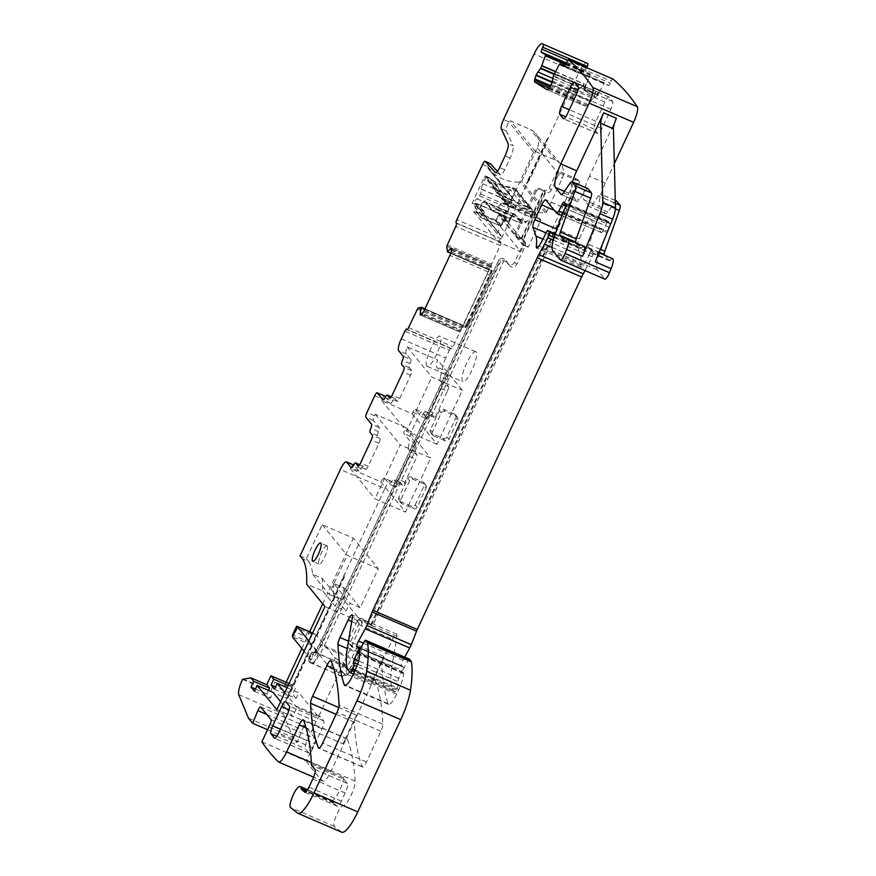 <?xml version="1.0" encoding="UTF-8"?>
<svg xmlns="http://www.w3.org/2000/svg" width="876" height="876" viewBox="0 0 876 876"><rect width="100%" height="100%" fill="white"/><g stroke="black" fill="none" stroke-linecap="round" stroke-linejoin="round"><path stroke-width="0.66" stroke-dasharray="4.38 3.29" d="M280.605 701.665L292.737 716.535L296.92 707.567L318.503 716.886L362.412 622.737L324.941 606.564M276.86 709.68L292.737 716.535M268.527 690.441L266.895 693.923L270.334 698.139L273.027 692.379M284.788 692.697L296.92 707.567M254.467 691.295L270.334 698.139M255.529 689.018L266.895 693.923M287.12 687.693L298.793 692.73L318.503 716.886M274.517 689.182L296.11 698.49L298.793 692.73M296.11 698.49L292.661 694.274L275.579 686.904M288.182 685.415L295.354 688.514L292.661 694.274M270.925 675.714L274.922 682.032L284.35 686.105L292.507 685.032L295.354 688.514M292.507 685.032L289.058 683.532M266.742 684.682L270.739 691L274.922 682.032M242.707 678.9L270.739 691M300.052 555.932L306.403 558.669L322.226 524.724L353.335 538.149L378.301 568.732L360.124 607.714L343.797 587.708L333.614 583.317L349.94 603.312L360.124 607.714M238.721 694.635L283.167 713.82A14.235 3.362 113.3 0 1 286.945 698.533L286.518 697.811L384.816 488.644L340.37 469.47M284.35 686.105L286.134 682.273M301.881 648.492L309.677 631.782M322.718 603.827L353.335 538.149M283.167 713.82L292.912 737.34L297.074 742.432L302.329 729.807A4.271 1.007 113.3 0 1 305.034 726.084A4.271 1.007 113.3 0 1 305.144 726.16L315.524 738.873A4.271 1.007 -66.7 0 1 314.44 743.593L269.994 724.408M248.466 718.156L292.912 737.34M267.53 729.686L297.074 742.432M261.869 741.841L306.315 761.025L314.44 743.593M306.315 761.025A1739.046 410.318 -66.7 0 0 322.828 781.063A14.235 3.362 -66.7 0 0 323.091 781.239A14.235 3.362 -66.7 0 0 331.106 771.088L392.601 639.195A7.117 1.675 -66.7 0 1 396.609 634.115L352.163 614.93M409.267 659.124A2.847 0.668 -66.7 0 0 408.074 660.526L404.197 667.589A3.559 0.843 -66.7 0 0 402.883 672.319L403.475 673.053A3.559 0.843 -66.7 0 1 403.595 673.655A17.082 4.03 -66.7 0 1 398.744 689.62L396.598 694.208A14.235 3.362 -66.7 0 1 388.583 704.37A14.235 3.362 -66.7 0 1 387.98 703.581A498.159 117.537 -66.7 0 1 381.783 663.428A7.117 1.675 -66.7 0 1 383.808 656.409L370.69 684.539L333.8 668.618M370.69 684.539A7.117 1.675 -66.7 0 1 374.698 679.469A7.117 1.675 -66.7 0 1 374.983 679.787A498.159 117.537 -66.7 0 1 382.867 724.167A7.117 1.675 -66.7 0 1 380.841 731.197L366.496 761.967A7.117 1.675 -66.7 0 1 362.489 767.037A7.117 1.675 -66.7 0 1 362.215 766.708A498.159 117.537 -66.7 0 1 354.386 722.196A7.117 1.675 -66.7 0 1 356.412 715.177L343.053 743.823L306.096 727.879M341.739 832.2A28.47 6.712 -66.7 0 1 341.377 831.981L334.336 826.418A11.388 2.683 -66.7 0 1 336.504 815.041A11.388 2.683 -66.7 0 1 343.315 805.548A14.235 3.362 -66.7 0 0 350.707 796.12A14.235 3.362 -66.7 0 0 355.13 781.173A518.088 122.235 -66.7 0 0 347.334 739.081A7.117 1.675 -66.7 0 0 347.06 738.742A7.117 1.675 -66.7 0 0 343.053 743.823M343.852 779.235L347.345 783.516A8.541 2.015 -66.7 0 1 345.188 792.944L341.366 801.146A7.117 1.675 -66.7 0 1 337.359 806.216A7.117 1.675 -66.7 0 1 337.26 806.161L333.92 803.402A7.117 1.675 -66.7 0 1 333.625 802.515A14.235 3.362 -66.7 0 0 332.847 800.631A14.235 3.362 -66.7 0 0 332.245 800.587A14.235 3.362 -66.7 0 0 339.001 791.762A14.235 3.362 -66.7 0 0 343.655 777.713A7.117 1.675 -66.7 0 0 343.852 779.235L311.473 765.263M347.444 647.539L391.89 666.713L396.894 636.359A7.117 1.675 -66.7 0 0 396.609 634.115M391.89 666.713A78.282 18.473 -66.7 0 0 393.215 690.058L394.715 691.887A2.847 0.668 -66.7 0 0 394.78 691.941A2.847 0.668 -66.7 0 0 396.379 689.916L397.255 688.021A3.559 0.843 -66.7 0 0 398.262 684.397L397.934 681.67A3.559 0.843 -66.7 0 1 398.799 678.32L402.226 670.567A3.559 0.843 -66.7 0 0 402.993 666.921L402.347 666.121A7.117 1.675 -66.7 0 0 402.183 666.001A7.117 1.675 -66.7 0 0 401.745 666.023L357.298 646.838M404.69 657.12L402.96 660.274A4.271 1.007 -66.7 0 0 401.493 666.034A4.271 1.007 -66.7 0 0 401.745 666.023M585.026 270.585L588.99 263.38A14.235 3.362 -66.7 0 0 592.088 256.745L593.019 254.358A3.559 0.843 -66.7 0 0 593.556 251.281L592.362 249.824A3.559 0.843 -66.7 0 0 592.285 249.759A3.559 0.843 -66.7 0 0 590.106 252.693L545.66 233.509M556.84 213.383L601.286 232.567L590.336 219.153A7.117 1.675 -66.7 0 0 590.172 219.022A7.117 1.675 -66.7 0 0 586.164 224.103L579.288 238.83A7.117 1.675 -66.7 0 0 577.361 246.452L580.416 255.288A49.812 11.749 -66.7 0 1 580.788 265.373A7.117 1.675 -66.7 0 0 581.138 267.191A7.117 1.675 -66.7 0 0 583.405 265.253A22.776 5.376 -66.7 0 0 590.106 252.693M601.286 232.567A3.559 0.843 -66.7 0 0 601.363 232.633A3.559 0.843 -66.7 0 0 603.312 230.224L606.466 223.621A3.559 0.843 -66.7 0 1 608.404 221.212L563.958 202.028M564.889 204.13L608.831 222.701A7.117 1.675 -66.7 0 1 608.601 221.748A3.559 0.843 -66.7 0 0 608.404 221.212M609.335 223.314A7.117 1.675 -66.7 0 0 609.499 223.446A7.117 1.675 -66.7 0 0 609.959 223.402L565.885 204.382M563.137 212.047L607.583 231.231L609.367 227.388A3.559 0.843 -66.7 0 0 610.189 223.391A3.559 0.843 -66.7 0 0 609.959 223.402M607.583 231.231A3.559 0.843 -66.7 0 0 607.057 232.512L599.425 253.93A21.352 5.037 -66.7 0 0 597.191 269.819L604.703 279.017L560.246 259.844M584.106 246.386A10.676 2.518 -66.7 0 0 581.642 248.017L565.765 241.174M576.638 243.156L580.908 248.401A2.847 0.668 -66.7 0 0 580.985 248.456A2.847 0.668 -66.7 0 0 581.642 248.017M587.884 188.581A7.117 1.675 -66.7 0 0 585.726 190.355L579.277 199.64A7.117 1.675 -66.7 0 1 577.12 201.414L561.253 194.56M572.411 181.901A21.352 5.037 -66.7 0 0 571.305 194.362L576.955 201.283A7.117 1.675 -66.7 0 0 577.12 201.414M616.43 118.304L589.406 176.262L605.272 183.117L614.317 163.724M612.861 78.982A2.847 0.668 -66.7 0 0 611.185 81.249L566.739 62.065M598.527 91.903A4.982 1.172 113.3 0 1 596.206 94.477A4.982 1.172 113.3 0 1 596.173 94.455L583.241 86.877L593.95 93.502L597.125 91.301L598.932 92.604L604.418 82.87L564.856 65.799L604.418 82.87L608.59 85.454A2.847 0.668 -66.7 0 0 608.612 85.465A2.847 0.668 -66.7 0 0 610.32 83.198L611.185 81.249M597.125 91.301L596.633 91.849L554.388 73.617M552.362 80.888L592.855 98.364L596.633 91.849M592.855 98.364L590.884 101.408L551.234 84.293M548.989 88.213L572.773 98.473L585.245 106.171L590.884 101.408M572.773 98.473L572.992 96.853L549.92 86.888M550.599 85.662L573.583 95.583L572.992 96.853M573.583 95.583L578.434 89.462L552.833 78.413M554.07 74.34L582.135 86.461L578.434 89.462M582.135 86.461L584.204 83.91L555.504 71.525M583.241 86.877L584.204 83.91M565.622 64.561L589.833 75.007L585.288 87.282L584.653 86.998L585.891 84.096L584.489 83.494M589.833 75.007L589.953 73.934L566.049 63.62M586.69 67.682L586.362 68.405A2.847 0.668 -66.7 0 0 585.792 71.372L589.953 73.934M587.796 63.499A1739.046 410.318 -66.7 0 0 586.57 62.984A14.235 3.362 -66.7 0 0 578.565 73.146L534.119 53.962M512.81 198.666A1.423 1.369 -39.2 0 1 512.635 197.209L533.615 152.227A1.423 1.369 -39.2 0 1 535.488 151.493L555.483 160.122A14.235 13.731 -39.2 0 1 562.217 178.408L546.613 211.872A1.423 1.369 -39.2 0 1 545.343 212.715A42.705 41.183 -39.2 0 1 512.832 198.688A1.423 1.369 -39.2 0 1 512.81 198.666L487.844 168.082A1.423 1.369 140.8 0 1 487.68 166.637L482.643 164.349M487.844 168.082A1.423 1.369 140.8 0 0 487.866 168.104A42.705 41.183 140.8 0 0 520.388 182.142A1.423 1.369 140.8 0 0 521.647 181.299L537.251 147.836A14.235 13.731 140.8 0 0 535.586 133.349A14.235 13.731 140.8 0 0 535.565 133.327A14.235 13.731 140.8 0 0 530.528 129.538L510.533 120.91A1.423 1.369 140.8 0 0 508.66 121.644L508.627 121.709A8.541 2.015 -66.7 0 0 506.361 130.951L513.161 145.755L508.08 143.565M447.143 244.886L491.589 264.07L500.207 245.587A2.847 0.668 -66.7 0 0 500.93 242.444L500.568 242.006A2.847 0.668 -66.7 0 1 501.291 238.863L527.089 183.533A4.271 1.007 -66.7 0 1 529.257 180.489L545.803 145.011A8.541 2.015 -66.7 0 1 548.004 138.693L578.565 73.146M529.257 180.489L528.622 180.215L526.454 183.259L547.369 138.419A8.541 2.015 -66.7 0 0 545.168 144.737L545.803 145.011M475.964 204.853L472.153 203.21L497.108 233.793L500.919 235.436A0.712 0.69 -39.2 0 1 501.258 236.345L476.292 205.772A0.712 0.69 140.8 0 0 475.964 204.853L500.919 235.436M503.262 216.635L528.217 247.218L540.525 220.829L515.57 190.245L503.262 216.635L499.451 214.992A0.712 0.69 140.8 0 0 498.521 215.365L495.838 221.124L473.609 211.532L476.292 205.772M515.57 190.245A1.423 1.369 140.8 0 0 515.471 188.898L511.661 187.256A42.705 41.183 140.8 0 1 489.377 177.642L485.567 175.988A1.423 1.369 140.8 0 0 484.461 176.821L472.153 203.21M497.415 171.357L500.535 174.74A7.117 1.675 -66.7 0 0 500.689 174.85A7.117 1.675 -66.7 0 0 504.696 169.769L510.139 158.085A11.388 2.683 -66.7 0 0 513.161 145.755M490.023 163.473A4.271 1.007 -66.7 0 0 487.724 166.539M491.589 264.07L491.184 265.483L446.738 246.298M490.845 270.082A4.982 1.172 113.3 0 1 489.432 275.053L467.269 322.598L465.046 321.634L489.454 269.479L491.502 270.596L491.184 265.483M489.454 269.479L447.078 251.5M451.644 249.474L490.713 266.337L489.323 269.731M490.713 266.337L491.075 265.384L451.425 248.269M424.159 310.575L462.178 326.978L491.075 265.384M462.178 326.978L460.809 330L422.44 313.444M421.652 314.385L460.338 331.084L460.809 330M460.338 331.084L459.977 332.037L460.885 330.318L422.265 313.652M424.707 309.392L463.032 325.938L460.885 330.318M463.032 325.938L463.338 325.445L421.038 307.202M465.046 321.634L463.305 325.554L424.948 308.878L463.338 325.445M491.797 270.432L492.104 271.089L491.797 270.432A7.829 1.851 113.3 0 1 489.914 275.633L467.74 323.178L468.375 323.452L465.802 327.81L465.539 326.398L463.305 325.554M417.918 308.111L462.364 327.295L465.517 326.387M462.364 327.295L461.63 328.303L417.184 309.129M450.998 348.33A2.847 0.668 -66.7 0 0 450.921 348.276L407.362 329.475L451.348 348.768A2.847 0.668 -66.7 0 0 451.414 348.812A2.847 0.668 -66.7 0 0 453.023 346.786L461.63 328.303M450.921 348.276A2.847 0.668 -66.7 0 0 449.322 350.312L404.876 331.128M401.296 338.815L445.742 357.988L449.322 350.312M445.742 357.988A10.676 2.518 -66.7 0 0 443.037 369.781L447.669 375.454L441.318 372.716L436.686 367.044A10.676 2.518 -66.7 0 1 437.529 359.916L407.055 346.765A10.676 2.518 -66.7 0 0 406.212 353.893L410.844 359.565L403.223 356.269M385.462 396.905L390.554 403.135A4.271 1.007 -66.7 0 0 390.652 403.212A4.271 1.007 -66.7 0 0 392.755 400.792A4.271 1.007 113.3 0 1 394.846 398.372A4.271 1.007 113.3 0 1 394.945 398.46L397.321 401.361A4.271 1.007 -66.7 0 0 397.419 401.438A4.271 1.007 -66.7 0 0 399.828 398.394L410.581 375.333A4.271 1.007 -66.7 0 0 411.654 370.625L409.256 367.69A4.271 1.007 -66.7 0 1 410.056 363.628A4.271 1.007 -66.7 0 0 410.844 359.565M427.477 419.111A4.271 1.007 -66.7 0 0 429.579 416.691L423.228 413.954L421.027 416.297L427.378 419.035A4.271 1.007 -66.7 0 0 427.477 419.111L421.027 416.297L415.312 409.289A4.271 1.007 113.3 0 0 415.213 409.201A4.271 1.007 113.3 0 0 412.804 412.257L412.114 413.746L381.629 400.595L382.33 399.106A4.271 1.007 113.3 0 1 384.608 396.029M384.816 488.644A10.676 2.518 -66.7 0 1 390.827 481.034A10.676 2.518 -66.7 0 1 391.079 481.22L395.7 486.903A4.271 1.007 -66.7 0 0 395.81 486.979A4.271 1.007 -66.7 0 0 397.901 484.559A4.271 1.007 -66.7 0 1 399.993 482.139A4.271 1.007 -66.7 0 1 400.091 482.216L402.489 485.151A4.271 1.007 -66.7 0 0 402.588 485.227A4.271 1.007 -66.7 0 0 404.997 482.183L415.75 459.123A4.271 1.007 -66.7 0 0 416.823 454.403L414.447 451.501A4.271 1.007 -66.7 0 1 415.246 447.428A4.271 1.007 -66.7 0 0 416.034 443.365L410.318 436.358A4.271 1.007 -66.7 0 1 411.391 431.649L419.155 414.994A4.271 1.007 -66.7 0 1 421.564 411.95A4.271 1.007 -66.7 0 1 421.663 412.027L427.378 419.035M391.079 481.22L384.728 478.482A10.676 2.518 -66.7 0 0 384.476 478.285A10.676 2.518 -66.7 0 0 380.721 481.734L350.247 468.583A10.676 2.518 -66.7 0 1 353.992 465.134A10.676 2.518 -66.7 0 1 354.243 465.331L358.875 471.003A4.271 1.007 -66.7 0 0 358.974 471.08A4.271 1.007 -66.7 0 0 361.076 468.66A4.271 1.007 -66.7 0 1 363.168 466.24A4.271 1.007 -66.7 0 1 363.266 466.317L365.664 469.251A4.271 1.007 -66.7 0 0 365.763 469.328A4.271 1.007 -66.7 0 0 368.172 466.284L378.925 443.223A4.271 1.007 -66.7 0 0 379.998 438.515L377.622 435.602A4.271 1.007 -66.7 0 1 378.41 431.54A4.271 1.007 -66.7 0 0 379.209 427.477L373.483 420.469A4.271 1.007 -66.7 0 1 374.567 415.75L375.267 414.26L405.741 427.411L405.04 428.911A4.271 1.007 -66.7 0 0 403.967 433.62L409.683 440.628L408.106 448.753L414.447 451.501M306.403 558.669L308.768 561.582L302.428 558.833M308.768 561.582A156.563 36.945 -66.7 0 1 312.688 574.284L322.237 578.401L322.861 591.147L306.666 584.161M322.861 591.147L335.234 606.312L346.009 610.966L349.94 603.312M362.412 622.737L344.126 600.323L333.636 595.8L346.009 610.966M316.039 721.517L307.082 740.735A7.117 1.675 -66.7 0 0 305.286 748.586L308.845 752.955A7.117 1.675 -66.7 0 0 309.009 753.086A7.117 1.675 -66.7 0 0 313.017 748.005L321.985 728.788A7.117 1.675 -66.7 0 0 323.781 720.926L320.222 716.568A7.117 1.675 -66.7 0 0 320.047 716.437A7.117 1.675 -66.7 0 0 316.039 721.517L289.091 709.888M604.9 102.054L595.943 121.271A7.117 1.675 -66.7 0 0 594.147 129.133L597.706 133.491A7.117 1.675 -66.7 0 0 597.87 133.623A7.117 1.675 -66.7 0 0 601.878 128.542L610.835 109.325A7.117 1.675 -66.7 0 0 612.642 101.474L609.072 97.105A7.117 1.675 -66.7 0 0 608.908 96.973A7.117 1.675 -66.7 0 0 604.9 102.054L577.952 90.425M327.241 545.967A9.964 2.354 -66.7 0 0 327.011 545.792A9.964 2.354 -66.7 0 0 321.153 553.446A9.964 2.354 -66.7 0 0 318.886 563.903A9.964 2.354 -66.7 0 0 319.116 564.089A9.964 2.354 -66.7 0 0 324.974 556.424A9.964 2.354 -66.7 0 0 327.241 545.967M344.126 600.323L343.797 587.708M322.226 524.724L347.181 555.307L378.301 568.732M312.688 574.284L329.015 594.278L347.181 555.307M344.498 575.116L343.863 574.842M423.228 413.954A4.271 1.007 113.3 0 1 425.32 411.534A4.271 1.007 113.3 0 1 425.429 411.61L427.795 414.523L434.146 417.261L431.769 414.348A4.271 1.007 -66.7 0 0 431.671 414.271A4.271 1.007 -66.7 0 0 429.579 416.691M434.146 417.261A4.271 1.007 -66.7 0 0 434.244 417.337A4.271 1.007 -66.7 0 0 436.653 414.293L430.302 411.545L441.055 388.495L442.139 383.776L439.741 380.841L446.092 383.579L448.479 386.513L442.139 383.776M441.055 388.495L447.406 391.233L436.653 414.293M447.406 391.233A4.271 1.007 -66.7 0 0 448.479 386.513M447.669 375.454A4.271 1.007 -66.7 0 1 446.88 379.516A4.271 1.007 -66.7 0 0 446.092 383.579M468.375 323.452L492.432 270.706M491.502 270.596L492.104 271.089M596.939 95.823L597.684 95.517L596.939 95.823A7.829 1.851 113.3 0 1 595.078 97.094A7.829 1.851 113.3 0 1 595.023 97.061L584.314 90.447L584.949 90.721L585.288 87.282M584.949 90.721L595.658 97.335L597.574 96.097M598.932 92.604L597.684 95.517M605.272 183.117A21.352 5.037 -66.7 0 0 599.874 206.692L584.007 199.838L589.658 206.769A7.117 1.675 -66.7 0 0 589.822 206.9A7.117 1.675 -66.7 0 0 591.979 205.115L598.418 195.841A7.117 1.675 -66.7 0 1 600.575 194.056A7.117 1.675 -66.7 0 1 600.75 194.187L604.177 198.392A7.117 1.675 -66.7 0 1 603.433 203.692L588.935 244.415A4.271 1.007 -66.7 0 0 588.486 247.601L593.61 253.887A2.847 0.668 -66.7 0 0 593.676 253.941A2.847 0.668 -66.7 0 0 594.333 253.503A10.676 2.518 -66.7 0 1 596.797 251.861A10.676 2.518 -66.7 0 1 595.242 261.804M616.452 200.911A7.117 1.675 -66.7 0 0 614.295 202.684L607.856 211.97A7.117 1.675 -66.7 0 1 605.699 213.744A7.117 1.675 -66.7 0 1 605.535 213.624L599.874 206.692M612.674 258.716A10.676 2.518 -66.7 0 0 610.211 260.347A2.847 0.668 -66.7 0 1 609.554 260.785A2.847 0.668 -66.7 0 1 609.488 260.741L605.207 255.496M287.153 698.084L287.952 697.975L344.969 575.696M476.15 351.988A16.37 3.865 -66.7 0 0 475.767 351.692A16.37 3.865 -66.7 0 0 466.141 364.274A16.37 3.865 -66.7 0 0 462.418 381.443A16.37 3.865 -66.7 0 0 462.802 381.739A16.37 3.865 -66.7 0 0 472.427 369.157A16.37 3.865 -66.7 0 0 476.15 351.988M286.518 697.811L287.317 697.701L344.334 575.423M287.952 697.975L287.317 697.701M589.406 176.262A21.352 5.037 -66.7 0 0 584.007 199.838M598.297 92.33L597.049 95.243M584.653 86.998L584.073 87.874L584.708 88.147M585.464 87.841A4.982 1.172 113.3 0 1 585.891 84.096M584.314 90.447A7.829 1.851 113.3 0 1 584.073 87.874M528.622 180.215L545.168 144.737M473.609 211.532L498.564 242.115L501.258 236.345M495.838 221.124L520.793 251.708L498.564 242.115M528.217 247.218L524.417 245.576A0.712 0.69 -39.2 0 0 523.476 245.937L520.793 251.708M515.471 188.898L540.437 219.482A1.423 1.369 -39.2 0 1 540.525 220.829M540.437 219.482L536.616 217.839L511.661 187.256M536.616 217.839A42.705 41.183 -39.2 0 1 514.332 208.225L489.377 177.642M514.332 208.225L510.522 206.572L485.567 175.988M497.108 233.793L509.416 207.404A1.423 1.369 -39.2 0 1 510.522 206.572M490.867 270.323L491.469 270.815M467.269 322.598A4.982 1.172 113.3 0 1 464.707 326.157M467.74 323.178A7.829 1.851 113.3 0 1 465.167 327.536L465.802 327.81M465.944 326.901L465.309 326.628L465.167 327.536M446.88 379.516L440.529 376.779L441.318 372.716M440.529 376.779L439.741 380.841M430.302 411.545L427.893 414.6M412.114 413.746L437.069 444.329L462.287 390.258L437.529 359.916M407.055 346.765L431.813 377.096L462.287 390.258M381.629 400.595L406.595 431.178L431.813 377.096M437.069 444.329L406.595 431.178M400.091 482.216L393.751 479.479L396.138 482.413L398.646 479.435L409.399 456.385L410.472 451.666L408.106 448.753M402.489 485.151L396.237 482.49L402.588 485.227M384.728 478.482L389.36 484.154L393.652 479.402L399.993 482.139M395.7 486.903L389.459 484.231L395.81 486.979M380.721 481.734L405.478 512.066L430.696 457.995L400.222 444.844L375.005 498.915L405.478 512.066M405.741 427.411L430.696 457.995M375.267 414.26L400.222 444.844M350.247 468.583L375.005 498.915M329.015 594.278L338.563 598.407L335.234 606.312M322.237 578.401L338.563 598.407M333.614 583.317L333.636 595.8M426.853 366.102C422.911 362.686 437.496 331.424 440.595 336.636A16.37 3.865 113.3 0 1 436.872 353.816A16.37 3.865 113.3 0 1 427.236 366.398A16.37 3.865 113.3 0 1 426.853 366.102M475.767 351.692L440.595 336.636M311.002 653.387L308.615 658.5A2.847 2.748 140.8 0 0 309.644 662.004L314.407 651.799A2.847 2.748 140.8 0 0 311.002 653.387L311.473 653.967C313.269 654.974 316.05 651.667 319.828 644.068L499.276 259.23L500.229 260.391L503.853 260.763A7.117 6.866 -39.2 0 1 508.923 264.651L507.029 262.329A7.117 6.866 -39.2 0 0 501.948 258.442L499.265 259.055L319.784 643.959L323.791 646.904L354.265 660.055A22.776 5.376 113.3 0 1 341.443 676.316L341.443 676.316A22.776 5.376 113.3 0 1 340.906 675.9A2.847 2.748 140.8 0 0 344.64 674.432L347.038 669.308A2.847 2.748 140.8 0 0 346.699 666.417L346.699 666.417A2.847 2.748 140.8 0 0 345.691 665.65L315.207 652.5A2.847 2.748 140.8 0 0 311.473 653.967L309.086 659.091A2.847 2.748 140.8 0 0 309.425 661.982L309.425 661.982A2.847 2.748 140.8 0 0 310.433 662.749L340.906 675.9L337.818 672.122L336.231 671.432L341.016 661.183L342.604 661.873L345.691 665.65L348.429 664.293L357.528 646.652L360.759 647.879L361.744 649.171L356.368 660.679L352.371 657.734L319.828 644.068M312.951 663.231L309.644 662.004M314.407 651.799L314.736 651.908A5.694 0.668 25 0 0 317.736 652.992A5.694 0.668 25 0 0 318.623 653.025A5.694 0.668 25 0 0 318.546 652.806L308.899 640.98M318.546 652.806L313.772 663.055L304.114 651.229M305.647 636.48L307.432 632.636L297.282 628.245L296.668 626.92L293.34 634.038L295.486 632.089L305.647 636.48L311.429 645.075L330.208 668.07L336.231 671.432M307.432 632.636L316.203 634.826L334.982 657.832A5.694 0.668 25 0 0 337.14 659.289A5.694 0.668 25 0 0 341.016 661.183M337.818 672.122A2.847 2.748 140.8 0 0 341.552 670.655L343.95 665.53A2.847 2.748 140.8 0 0 342.604 661.873M314.736 634.005L312.601 633.041M293.34 634.038L292.234 635.691M549.34 187.88L551.245 190.212L559.304 172.911L579.824 181.485L575.817 178.54L557.41 170.59L549.34 187.88A4.271 4.117 -39.2 0 1 543.744 190.081L544.215 190.661L521.811 238.699L521.34 238.119A4.271 4.117 -39.2 0 1 523.355 243.605L514.694 262.176A4.271 4.117 -39.2 0 1 507.029 262.329M551.245 190.212A4.271 4.117 -39.2 0 1 545.639 192.402L523.246 240.44A4.271 4.117 -39.2 0 1 525.261 245.926L516.599 264.497A4.271 4.117 -39.2 0 1 508.923 264.651M579.824 181.485L372.508 626.077L365.391 621.555A4.271 4.117 -39.2 0 0 359.149 623.416L350.564 641.823A4.271 4.117 -39.2 0 0 353.269 647.539L361.711 649.05L356.335 660.57C351.057 671.224 347.159 675.845 344.64 674.432L341.552 670.655M445.085 440.748L433.664 435.821A2.847 2.748 -39.2 0 1 432.317 432.164L441.274 412.946A2.847 2.748 -39.2 0 1 445.008 411.479L456.44 416.418A2.847 2.748 -39.2 0 1 457.787 420.075L448.819 439.281A2.847 2.748 -39.2 0 1 445.085 440.748L443.19 438.427L431.759 433.489A2.847 2.748 -39.2 0 1 430.412 429.831L439.38 410.625A2.847 2.748 -39.2 0 1 443.114 409.158L454.535 414.085A2.847 2.748 -39.2 0 1 455.881 417.743L446.924 436.96A2.847 2.748 -39.2 0 1 443.19 438.427M400.102 501.379L411.534 506.317A2.847 2.748 140.8 0 0 415.268 504.85L417.162 507.171L426.13 487.965L424.225 485.632A2.847 2.748 140.8 0 0 422.878 481.975L411.457 477.048A2.847 2.748 140.8 0 0 407.712 478.504L398.755 497.721A2.847 2.748 140.8 0 0 400.102 501.379L402.007 503.711A2.847 2.748 -39.2 0 1 400.66 500.054L409.618 480.836A2.847 2.748 -39.2 0 1 413.352 479.369L424.783 484.308A2.847 2.748 -39.2 0 1 426.13 487.965M417.162 507.171A2.847 2.748 -39.2 0 1 413.428 508.638L402.007 503.711M296.668 626.92L296.657 626.198M559.304 172.911L557.41 170.59M545.639 192.402L545.168 191.822L522.764 239.86L521.811 238.699L516.741 236.498L523.246 240.44M353.269 647.539L351.375 645.207L357.528 646.652M351.375 645.207A4.271 4.117 -39.2 0 1 348.67 639.502L357.255 621.084A4.271 4.117 -39.2 0 1 363.485 619.233L368.708 622.694L575.817 178.54M579.781 181.376L372.453 625.99L368.708 622.694M415.268 504.85L424.225 485.632M521.34 238.119L543.744 190.081M295.486 632.089L297.282 628.245M535.4 189.939L536.353 191.099A2.847 2.748 -39.2 0 1 540.087 189.632L545.168 191.822L544.215 190.661L539.134 188.471A2.847 2.748 140.8 0 0 535.4 189.939L515.395 232.841A2.847 2.748 140.8 0 0 516.741 236.498M536.353 191.099L516.336 234.012L516.676 236.914L517.683 237.67M495.378 220.018L476.325 211.795A0.712 0.69 140.8 0 1 475.996 210.875L478.679 205.115L483.782 211.368L484.833 211.149L482.742 215.627A2.847 0.668 113.3 0 1 481.143 217.664A2.847 0.668 113.3 0 1 481.077 217.609L500.13 225.833A0.712 0.69 140.8 0 0 501.061 225.471L501.795 223.851A2.847 0.668 113.3 0 1 500.196 225.888A2.847 0.668 113.3 0 1 500.13 225.833L495.378 220.018A0.712 0.69 140.8 0 0 496.309 219.646L501.061 225.471M475.996 210.875L480.738 216.701L483.782 211.368L484.833 211.149L480.07 209.09L481.57 205.893L510.653 218.354A4.982 1.172 113.3 0 1 512.756 215.08L514.135 213.843A2.847 0.668 113.3 0 1 514.606 213.733L522.731 223.687L526.071 222.394A2.847 0.668 113.3 0 0 526.607 221.913L530.133 217.39L530.44 214.751L529.673 213.448L530.265 212.167L532.75 211.784L530.133 217.39L532.761 211.959M515.625 189.599L531.513 209.057L502.594 196.421L502.561 197.899L485.862 177.445L482.873 183.84A4.982 1.172 113.3 0 0 481.515 189.139L481.592 189.38A4.271 1.007 113.3 0 1 480.42 193.914L479.522 195.841A4.271 1.007 113.3 0 1 477.146 198.896L476.982 198.852A4.982 1.172 113.3 0 0 474.212 202.422A0.712 0.69 140.8 0 0 474.551 203.331L478.679 205.115M496.309 219.646L499.002 213.886L503.131 215.66A0.712 0.69 140.8 0 0 504.061 215.299A4.982 1.172 113.3 0 1 506.832 211.729L506.996 211.773A4.271 1.007 113.3 0 0 509.361 208.718L510.259 206.791A4.271 1.007 113.3 0 0 511.431 202.257L511.354 202.017A4.982 1.172 113.3 0 1 512.723 196.728L515.701 190.322L515.373 189.402L532.75 211.784L532.039 212.091L502.912 198.907L500.295 204.513L496.758 209.036A2.847 0.668 113.3 0 1 496.221 209.517L526.071 222.394M499.002 213.886L504.105 220.139L508.233 221.924A0.712 0.69 140.8 0 0 509.164 221.551L510.653 218.354M481.997 215.211L501.795 223.851L503.886 219.372L502.309 223.982C501.4 225.844 500.689 226.479 500.196 225.888L480.825 217.423A0.712 0.69 140.8 0 0 481.077 217.609L476.325 211.795M503.886 219.372L508.649 221.42L508.244 221.935A0.712 0.712 0 0 0 509.175 221.584L512.602 215.343A0.712 0.613 -131.8 0 1 511.945 215.419L513.675 214.094L521.384 223.544L522.731 223.687M480.815 205.466A4.982 1.172 113.3 0 1 482.917 202.203A0.712 0.613 -131.8 0 0 483.366 203.09L511.945 215.419A4.271 1.007 113.3 0 0 510.139 218.223L508.649 221.42L504.061 215.299L474.212 202.422L479.325 208.674L480.815 205.466L481.57 205.893A4.271 1.007 113.3 0 1 483.366 203.09L485.107 201.765L492.816 211.215L496.221 209.517M502.561 197.899L502.912 198.907M492.816 211.215L522.03 223.774L492.63 211.083M504.116 200.035L505.507 201.48L504.904 202.761L500.295 204.513M485.862 177.445A0.712 0.69 -39.2 0 1 486.793 177.072L489.969 178.441C496.342 183.861 503.755 187.059 512.197 188.033L515.373 189.402L532.4 210.777M512.197 188.033L527.396 206.659L505.167 197.067L489.969 178.441M507.39 205.718L494.097 189.424L505.901 194.516L519.205 210.809L507.39 205.718L507.981 199.279A42.705 41.183 -39.2 0 1 505.167 197.067M527.396 206.659A42.705 41.183 -39.2 0 1 523.804 206.112L510.511 189.818A42.705 41.183 -39.2 0 1 494.677 182.985L494.097 189.424M507.981 199.279L494.677 182.985M519.205 210.809L523.804 206.112M510.511 189.818L505.901 194.516M242.499 679.349L286.945 698.533M266.819 714.477L302.329 729.807M260.687 706.976L305.144 726.16M271.078 719.7L315.524 738.873M322.828 781.063L278.382 761.879M331.106 771.088L311.33 762.547M356.412 715.177L338.749 707.545M351.725 621.555L392.601 639.195M383.808 656.409L348.495 641.166M347.334 739.081L303.523 720.171M355.13 781.173L311.319 762.262M343.655 777.713L311.276 763.741M332.245 800.587L299.866 786.615M343.315 805.548L299.504 786.637M347.345 783.516L314.966 769.533M345.188 792.944L312.809 778.961M341.366 801.146L308.976 787.163M337.26 806.161L305.089 792.276M333.92 803.402L306.326 791.488M333.625 802.515L306.786 790.929M334.336 826.418L290.525 807.508M341.377 831.981L297.566 813.07M408.074 660.526L364.263 641.615M404.197 667.589L360.375 648.678M402.883 672.319L359.072 653.408M403.475 673.053L359.664 654.142M403.595 673.655L359.773 654.744M398.744 689.62L354.922 670.709M396.598 694.208L352.787 675.297M387.98 703.581L345.757 685.361M381.783 663.428L347.279 648.536M396.894 636.359L352.448 617.175M393.215 690.058L348.768 670.874M353.367 674.049L394.715 691.887M396.379 689.916L354.419 671.804M355.295 669.91L397.255 688.021M398.262 684.397L356.74 666.472M357.561 664.249L397.934 681.67M398.799 678.32L358.602 660.975M359.094 651.952L402.226 670.567M402.993 666.921L360.452 648.558M360.671 648.141L402.347 666.121M402.96 660.274L363.387 643.203M552.066 247.437L588.99 263.38M592.088 256.745L553.325 240.013M554.048 237.538L593.019 254.358M593.556 251.281L555.012 234.648M555.307 233.826L592.362 249.824M583.405 265.253L538.959 246.068M580.788 265.373L538.247 247.01M580.416 255.288L543 239.137M545.945 232.885L577.361 246.452M579.288 238.83L556.961 229.194M554.399 210.393L586.164 224.103M590.336 219.153L545.89 199.969M603.312 230.224L562.83 212.748M565.732 206.035L606.466 223.621M608.601 221.748L564.155 202.564M608.831 222.701L564.385 203.517M609.367 227.388L564.921 208.203M607.057 232.512L562.611 213.328M554.979 234.746L599.425 253.93M597.191 269.819L552.745 250.635M580.908 248.401L565.195 241.623M585.726 190.355L569.849 183.5M563.41 192.786L579.277 199.64M576.955 201.283L561.461 194.592M564.385 191.373L571.305 194.362M565.874 64.025L610.32 83.198M564.166 66.28L608.612 85.465L564.188 66.28M603.761 83.603L559.315 64.43M554.486 73.42L596.775 91.673M553.402 75.851L595.056 93.831M594.782 94.258L553.238 76.332M551.037 84.753L590.566 101.813M588.004 104.485L549.318 87.786M548.496 88.848L586.865 105.416M547.226 89.768L585.245 106.171L547.27 89.779M575.554 92.538L551.968 82.366M552.121 81.884L575.871 92.133M582.507 86.078L554.267 73.891M555.395 71.722L584.073 84.096M585.726 84.567L586.362 84.841M566.334 62.973L585.792 71.372M586.362 68.405L567.703 60.356M586.57 62.984L542.124 43.8M508.627 121.709L503.547 119.519M548.004 138.693L547.369 138.419M527.089 183.533L526.454 183.259M501.291 238.863L456.845 219.679M506.361 130.951L501.28 128.761M510.139 158.085L505.058 155.895M504.696 169.769L499.616 167.568M500.535 174.74L495.783 172.681M500.568 242.006L456.122 222.822M456.484 223.26L500.93 242.444M500.207 245.587L455.761 226.402M447.056 251.423L489.345 269.677M450.702 253.383L489.147 269.972L450.702 253.394M489.191 269.841L450.757 253.252M451.501 248.368L491.042 265.428M490.166 267.103L451.479 250.405M451.14 251.894L489.509 268.45M487.921 271.768L449.903 255.365M420.568 315.064L459.966 332.07L420.71 315.097M420.819 315.075L460.01 331.993M463.163 325.697L424.827 309.151M464.849 326.113L465.485 326.387M408.566 327.602L453.023 346.786M451.348 348.768L407.055 329.65M406.212 353.893L398.591 350.597M443.037 369.781L436.686 367.044M410.056 363.628L402.434 360.332M409.256 367.69L401.646 364.394M411.654 370.625L404.033 367.329M410.581 375.333L402.96 372.048M399.828 398.394L392.207 395.109M397.321 401.361L389.93 398.175M391.243 396.861L394.945 398.46M385.133 397.507L392.755 400.792M390.554 403.135L383.162 399.949M374.709 395.81L382.33 399.106M412.804 412.257L419.155 414.994M411.391 431.649L405.04 428.911M374.567 415.75L366.945 412.465M373.483 420.469L365.872 417.184M379.209 427.477L371.588 424.192M378.41 431.54L370.8 428.255M377.622 435.602L370 432.317M379.998 438.515L372.377 435.219M378.925 443.223L371.304 439.938M368.172 466.284L360.551 462.999M365.664 469.251L358.273 466.065M363.266 466.317L359.598 464.74L363.168 466.24M361.076 468.66L353.455 465.375M358.875 471.003L351.484 467.817M354.243 465.331L353.619 465.057M307.082 740.735L280.43 729.226M320.222 716.568L285.806 701.709M323.781 720.926L289.365 706.078M321.985 728.788L287.569 713.94M313.017 748.005L278.601 733.146M308.845 752.955L274.801 738.26M276.849 736.311L305.286 748.586M354.386 722.196L336.088 714.301M374.983 679.787L331.161 660.876M382.867 724.167L339.056 705.257M380.841 731.197L337.03 712.287M366.496 761.967L322.686 743.056M362.215 766.708L319.105 748.104M595.943 121.271L569.29 109.763M609.072 97.105L574.656 82.256M612.642 101.474L578.226 86.614M610.835 109.325L576.419 94.477M601.878 128.542L567.462 113.694M597.706 133.491L563.662 118.807M594.147 129.133L565.71 116.858M610.211 260.347L594.333 253.503M598.834 92.801L598.198 92.528M586.274 85.049L585.639 84.775M533.615 152.227L508.66 121.644M487.68 166.637L512.635 197.209M512.832 198.688L487.866 168.104M545.343 212.715L520.388 182.142M546.613 211.872L521.647 181.299M537.251 147.836L562.217 178.408M555.483 160.122L530.528 129.538M535.488 151.493L510.533 120.91M523.476 245.937L498.521 215.365M524.417 245.576L499.451 214.992M509.416 207.404L484.461 176.821M491.524 270.673L490.889 270.399M487.209 274.089L489.432 275.053M465.539 326.398L464.904 326.124M415.312 409.289L421.663 412.027M410.318 436.358L403.967 433.62M397.901 484.559L391.55 481.811M404.997 482.183L398.646 479.435M409.399 456.385L415.75 459.123M416.823 454.403L410.472 451.666M415.246 447.428L408.895 444.69M416.034 443.365L409.683 440.628M425.429 411.61L431.769 414.348M465.944 327.186L465.309 326.912M489.914 275.633L490.549 275.907M585.048 87.709L584.412 87.436M597.848 95.035L597.213 94.761M605.535 213.624L589.658 206.769M607.856 211.97L591.979 205.115M614.295 202.684L598.418 195.841M615.291 200.473L600.75 194.187M615.368 203.221L604.177 198.392M615.467 208.882L603.433 203.692M600.323 249.331L588.935 244.415M599.151 252.2L588.486 247.601M609.488 260.741L593.61 253.887M308.615 658.5L309.086 659.091C311.604 660.504 315.491 655.883 320.769 645.229L500.229 260.391M309.951 662.157L341.443 676.316L346.173 675.549L347.838 674.159C350.728 671.158 353.575 666.669 356.368 660.679M310.433 662.749C313.301 664.358 317.758 659.08 323.791 646.904L503.853 260.763M314.736 651.908L345.691 665.65M311.429 645.075L292.387 636.852M330.208 668.07L334.982 657.832M315.207 652.5L317.955 651.142L321.886 644.583L501.948 258.442M343.95 665.53L347.038 669.308C348.834 670.315 351.615 667.019 355.382 659.409L360.759 647.879M316.203 634.826L312.513 633.228M316.324 634.969L311.549 645.218M309.578 642.25L292.595 634.925M359.434 648.985L354.265 660.055L356.335 660.57M370.603 625.026L577.722 180.861M313.542 633.753L296.559 626.417M311.845 633.468L308.527 640.586M525.261 245.926L523.355 243.605M514.694 262.176L516.599 264.497M350.564 641.823L348.67 639.502M359.149 623.416L357.255 621.084M365.391 621.555L363.485 619.233M448.819 439.281L446.924 436.96M433.664 435.821L431.759 433.489M432.317 432.164L430.412 429.831M441.274 412.946L439.38 410.625M445.008 411.479L443.114 409.158M456.44 416.418L454.535 414.085M457.787 420.075L455.881 417.743M411.534 506.317L413.428 508.638M398.755 497.721L400.66 500.054M409.618 480.836L407.712 478.504M411.457 477.048L413.352 479.369M424.783 484.308L422.878 481.975M539.134 188.471L540.087 189.632M371.512 624.829L578.839 180.215M515.395 232.841L516.336 234.012M480.738 216.701A0.712 0.69 140.8 0 0 480.825 217.423L476.073 211.598M483.782 211.368L479.676 209.605L480.07 209.09L479.325 208.674A0.712 0.69 140.8 0 0 479.654 209.583L474.551 203.331M476.982 198.852L506.832 211.729M503.131 215.66L508.233 221.924M482.917 202.203L484.297 200.965A2.847 0.668 113.3 0 1 484.767 200.856L492.892 210.798M477.146 198.896L506.996 211.773M512.756 215.08A0.712 0.613 -131.8 0 1 512.602 215.343L513.982 214.105A0.712 0.613 -131.8 0 1 513.325 214.182L484.746 201.852A0.712 0.613 48.2 0 1 484.297 200.965M514.606 213.733A0.712 0.69 140.8 0 1 513.675 214.094L485.107 201.765A0.712 0.69 -39.2 0 1 484.767 200.856M496.758 209.036L526.607 221.913M503.24 203.002L530.44 214.751M502.594 196.421L486.793 177.072M482.873 183.84L512.723 196.728M481.515 189.139L511.354 202.017M481.592 189.38L511.431 202.257M480.42 193.914L510.259 206.791M479.522 195.841L509.361 208.718M514.135 213.843A0.712 0.613 -131.8 0 1 513.982 214.105L484.855 201.579L492.662 211.16M504.904 202.761L529.673 213.448M505.507 201.48L530.265 212.167M260.588 706.899L305.034 726.084M323.091 781.239L313.597 777.143M347.06 738.742L303.249 719.842M337.359 806.216L304.968 792.243M332.847 800.631L307.607 789.736M388.583 704.37L344.772 685.459M394.78 691.941L353.356 674.071M402.183 666.001L360.704 648.098M401.493 666.034L357.036 646.849M592.285 249.759L555.318 233.804M581.138 267.191L536.692 248.007M590.172 219.022L545.726 199.838M601.363 232.633L561.812 215.562M609.499 223.446L565.929 204.634M610.189 223.391L565.743 204.207M580.985 248.456L565.108 241.601M500.689 174.85L495.608 172.649M491.086 265.351L451.304 248.182M451.414 348.812L406.968 329.628M397.419 401.438L389.798 398.153M391.265 396.828L394.846 398.372M390.652 403.212L383.031 399.927M365.763 469.328L358.142 466.043M358.974 471.08L351.353 467.795M390.827 481.034L384.476 478.285M320.047 716.437L285.631 701.588M309.009 753.086L274.593 738.227M374.698 679.469L330.887 660.559M362.489 767.037L318.678 748.137M608.908 96.973L574.492 82.125M597.87 133.623L563.454 118.775M327.011 545.792L320.66 543.043M319.116 564.089L312.765 561.341M598.921 252.781L596.797 251.861M560.541 163.932L535.586 133.349M501.171 235.622L476.215 205.05M415.213 409.201L421.564 411.95M425.32 411.534L431.671 414.271M434.244 417.337L427.904 414.6M605.699 213.744L589.822 206.9M615.291 200.407L600.575 194.056M609.554 260.785L593.676 253.941M427.236 366.398L462.802 381.739M308.943 661.402L310.969 663.154M313.849 663.263L318.623 653.025M319.784 643.959L314.112 652.653L315.48 652.708M343.611 662.628L345.954 665.859M508.003 263.139L506.098 260.818M524.757 241.579L522.862 239.257M509.482 265.559L507.576 263.227M351.068 646.17L349.163 643.838M432.645 435.054L430.751 432.733M457.447 417.173L455.553 414.852M399.095 500.623L400.989 502.944M423.896 482.742L425.791 485.063M515.723 235.743L516.676 236.903M483.804 211.39L479.676 209.605A0.712 0.712 0 0 1 479.402 209.397L474.299 203.144M508.266 221.946L504.116 220.15L502.32 224.004M492.739 211.204L521.592 223.665"/><path stroke-width="1.31" d="M260.588 706.899L260.687 706.976C260.041 706.713 259.11 707.928 257.883 710.622L252.616 723.258L248.466 718.156L238.721 694.635C238.02 691.722 239.279 686.631 242.499 679.349L250.864 677.827L253.711 681.309L251.018 687.069L254.467 691.295L257.15 685.525L273.027 692.379L280.605 701.665M257.15 685.525L276.86 709.68L324.941 606.564L306.666 584.161A156.563 36.945 -66.7 0 0 302.428 558.833L300.052 555.932L340.37 469.47A10.676 2.518 -66.7 0 1 346.381 461.849A10.676 2.518 -66.7 0 1 346.622 462.046L351.254 467.718A4.271 1.007 -66.7 0 0 351.353 467.795A4.271 1.007 -66.7 0 0 353.455 465.375A4.271 1.007 -66.7 0 1 355.546 462.955A4.271 1.007 -66.7 0 1 355.645 463.032L358.043 465.966A4.271 1.007 -66.7 0 0 358.142 466.043A4.271 1.007 -66.7 0 0 360.551 462.999L371.304 439.938A4.271 1.007 -66.7 0 0 372.377 435.219L370 432.317A4.271 1.007 -66.7 0 1 370.8 428.255A4.271 1.007 -66.7 0 0 371.588 424.192L365.872 417.184A4.271 1.007 -66.7 0 1 366.945 412.465L374.709 395.81A4.271 1.007 -66.7 0 1 377.118 392.766L384.739 396.051A4.271 1.007 113.3 0 1 384.838 396.127L385.462 396.905M250.864 677.827L266.742 684.682L270.925 675.714L273.761 679.196L271.078 684.955L274.517 689.182L277.21 683.411L284.788 692.697M266.742 684.682L269.578 688.164L268.527 690.441M260.687 706.976L271.078 719.7A4.271 1.007 -66.7 0 1 269.994 724.408L261.869 741.841A1739.046 410.318 -66.7 0 0 278.382 761.879A14.235 3.362 -66.7 0 0 278.645 762.054A14.235 3.362 -66.7 0 0 286.649 751.904L299.242 724.912A7.117 1.675 -66.7 0 1 303.249 719.842A7.117 1.675 -66.7 0 1 303.523 720.171A518.088 122.235 -66.7 0 1 311.319 762.262A14.235 3.362 -66.7 0 1 311.276 763.741A7.117 1.675 -66.7 0 0 311.473 765.263L314.966 769.533A8.541 2.015 -66.7 0 1 312.809 778.961L308.976 787.163A7.117 1.675 -66.7 0 1 304.968 792.243A7.117 1.675 -66.7 0 1 304.87 792.178L301.53 789.429A7.117 1.675 -66.7 0 1 301.245 788.542A14.235 3.362 -66.7 0 0 300.468 786.648A14.235 3.362 -66.7 0 0 299.866 786.615A14.235 3.362 -66.7 0 1 299.504 786.637A11.388 2.683 -66.7 0 0 292.694 796.131A11.388 2.683 -66.7 0 0 290.525 807.508L297.566 813.07A28.47 6.712 -66.7 0 0 297.928 813.289A28.47 6.712 -66.7 0 0 313.958 792.977L356.97 700.745A35.587 8.399 -66.7 0 0 366.672 671.345A135.211 31.908 -66.7 0 0 367.559 642.929A7.117 1.675 -66.7 0 0 367.373 642.437L365.61 640.279A2.847 0.668 -66.7 0 0 365.533 640.225A2.847 0.668 -66.7 0 0 364.263 641.615L360.375 648.678A3.559 0.843 -66.7 0 0 359.072 653.408L359.664 654.142A3.559 0.843 -66.7 0 1 359.773 654.744A17.082 4.03 -66.7 0 1 354.922 670.709L352.787 675.297A14.235 3.362 -66.7 0 1 344.772 685.459A14.235 3.362 -66.7 0 1 344.169 684.671A498.159 117.537 -66.7 0 1 337.972 644.528A7.117 1.675 -66.7 0 1 339.998 637.498L348.155 620.011L351.725 621.555M353.356 674.071L350.334 672.757A2.847 0.668 -66.7 0 1 350.258 672.713L348.768 670.874A78.282 18.473 -66.7 0 1 347.444 647.539L352.448 617.175A7.117 1.675 -66.7 0 0 352.163 614.93A7.117 1.675 -66.7 0 0 348.155 620.011M350.334 672.757A2.847 0.668 -66.7 0 0 351.933 670.731L352.809 668.837A3.559 0.843 -66.7 0 0 353.816 665.212L353.477 662.486L357.561 664.249M358.602 660.975L354.353 659.135A3.559 0.843 -66.7 0 0 353.477 662.486M354.353 659.135L357.78 651.383A3.559 0.843 -66.7 0 0 358.547 647.736L357.901 646.948A7.117 1.675 -66.7 0 0 357.736 646.817A7.117 1.675 -66.7 0 0 357.298 646.838A4.271 1.007 -66.7 0 1 357.036 646.849A4.271 1.007 -66.7 0 1 358.503 641.09L365.27 628.782A7.117 1.675 -66.7 0 0 366.814 625.475L372.114 611.985L416.56 631.169L411.26 644.659L366.814 625.475M416.56 631.169A7.117 1.675 -66.7 0 1 417.294 629.461L372.847 610.276A7.117 1.675 -66.7 0 0 372.114 611.985M372.847 610.276L537.196 257.818L581.642 277.002L417.294 629.461M581.642 277.002A14.235 3.362 -66.7 0 1 583.274 273.783L538.828 254.598A14.235 3.362 -66.7 0 0 537.196 257.818M538.828 254.598L544.543 244.196A14.235 3.362 -66.7 0 0 547.631 237.56L548.573 235.173A3.559 0.843 -66.7 0 0 549.11 232.096L547.916 230.64A3.559 0.843 -66.7 0 0 547.839 230.574A3.559 0.843 -66.7 0 0 545.66 233.509A22.776 5.376 -66.7 0 1 538.959 246.068A7.117 1.675 -66.7 0 1 536.692 248.007A7.117 1.675 -66.7 0 1 536.342 246.189A49.812 11.749 -66.7 0 0 535.97 236.104L532.915 227.267L545.945 232.885M556.961 229.194L534.842 219.657A7.117 1.675 -66.7 0 0 532.915 227.267M534.842 219.657L541.718 204.918L554.399 210.393M561.812 215.562L556.917 213.448A3.559 0.843 -66.7 0 1 556.84 213.383L545.89 199.969A7.117 1.675 -66.7 0 0 545.726 199.838A7.117 1.675 -66.7 0 0 541.718 204.918M556.917 213.448A3.559 0.843 -66.7 0 0 558.866 211.039L562.02 204.436L565.732 206.035M565.929 204.634L565.053 204.261A7.117 1.675 -66.7 0 1 564.889 204.13L564.385 203.517A7.117 1.675 -66.7 0 1 564.155 202.564A3.559 0.843 -66.7 0 0 563.958 202.028A3.559 0.843 -66.7 0 0 562.02 204.436M565.053 204.261A7.117 1.675 -66.7 0 0 565.513 204.228A3.559 0.843 -66.7 0 1 565.743 204.207A3.559 0.843 -66.7 0 1 564.921 208.203L563.137 212.047A3.559 0.843 -66.7 0 0 562.611 213.328L554.979 234.746A21.352 5.037 -66.7 0 0 552.745 250.635L560.246 259.844A7.117 1.675 -66.7 0 0 560.421 259.964A7.117 1.675 -66.7 0 0 565.02 253.525L566.673 249.474A10.676 2.518 -66.7 0 0 568.228 239.531A10.676 2.518 -66.7 0 0 565.765 241.174A2.847 0.668 -66.7 0 1 565.108 241.601A2.847 0.668 -66.7 0 1 565.042 241.557L559.906 235.272L575.784 242.115L576.638 243.156M575.784 242.115A4.271 1.007 -66.7 0 1 576.233 238.94L560.355 232.085A4.271 1.007 -66.7 0 0 559.906 235.272M560.355 232.085L574.853 191.362A7.117 1.675 -66.7 0 0 575.609 186.062L572.17 181.858A7.117 1.675 -66.7 0 0 572.006 181.726A7.117 1.675 -66.7 0 0 569.849 183.5L563.41 192.786A7.117 1.675 -66.7 0 1 561.253 194.56A7.117 1.675 -66.7 0 1 561.078 194.439L555.428 187.508L564.385 191.373M572.411 181.901A21.352 5.037 -66.7 0 1 576.704 170.787L560.826 163.932A21.352 5.037 -66.7 0 0 555.428 187.508M560.826 163.932L589.165 103.149A14.235 3.362 -66.7 0 0 592.833 87.523A1739.046 410.318 -66.7 0 0 568.458 59.82A2.847 0.668 -66.7 0 0 568.436 59.809A2.847 0.668 -66.7 0 0 566.739 62.065L565.874 64.025A2.847 0.668 -66.7 0 1 564.166 66.28A2.847 0.668 -66.7 0 1 564.144 66.269L559.972 63.685L559.315 64.43L553.402 75.851L552.362 80.888A4.982 1.172 -66.7 0 1 551.234 84.293L551.037 84.753A4.982 1.172 -66.7 0 1 549.318 87.786L548.496 88.848A4.982 1.172 -66.7 0 1 547.226 89.768A4.982 1.172 -66.7 0 1 547.193 89.746L534.754 82.059L548.989 88.213M542.781 47.271L587.227 66.456A2.847 0.668 -66.7 0 0 587.796 63.499L543.35 44.315A2.847 0.668 -66.7 0 1 542.781 47.271L541.915 49.231A2.847 0.668 -66.7 0 0 541.346 52.188L545.507 54.761L545.387 55.823L540.842 68.098L537.941 71.985A4.982 1.172 -66.7 0 0 536.221 75.029L536.024 75.478A4.982 1.172 -66.7 0 0 534.897 78.884L534.623 80.285A4.982 1.172 -66.7 0 0 534.754 82.059M543.35 44.315A1739.057 410.318 -66.7 0 0 542.124 43.8A14.235 3.362 -66.7 0 0 534.119 53.962L503.547 119.519A8.541 2.015 -66.7 0 0 501.28 128.761L508.08 143.565A11.388 2.683 -66.7 0 1 505.058 155.895L499.616 167.568A7.117 1.675 -66.7 0 1 495.608 172.649A7.117 1.675 -66.7 0 1 495.455 172.55L485.14 161.359A4.271 1.007 -66.7 0 0 485.052 161.304A4.271 1.007 -66.7 0 0 482.643 164.349L456.845 219.679A2.847 0.668 -66.7 0 0 456.122 222.822L456.484 223.26A2.847 0.668 -66.7 0 1 455.761 226.402L446.738 246.298L447.494 252.003L450.22 248.861L451.644 249.474M406.541 329.146L406.475 329.091A2.847 0.668 -66.7 0 1 406.541 329.146L406.902 329.584A2.847 0.668 -66.7 0 0 406.968 329.628A2.847 0.668 -66.7 0 0 408.566 327.602L417.918 308.111L421.071 307.202L424.948 308.878L421.071 307.202L420.392 312.841A4.982 1.172 -66.7 0 0 420.36 314.878L420.447 314.977A4.982 1.172 -66.7 0 0 420.568 315.064A4.982 1.172 -66.7 0 0 421.652 314.385L422.44 313.444A4.982 1.172 -66.7 0 0 424.159 310.575L449.903 255.365A4.982 1.172 -66.7 0 0 451.14 251.894L451.479 250.405A4.982 1.172 -66.7 0 0 451.501 248.368L451.425 248.269A4.982 1.172 -66.7 0 0 451.304 248.182A4.982 1.172 -66.7 0 0 450.22 248.861M406.475 329.091A2.847 0.668 -66.7 0 0 404.876 331.128L401.296 338.815A10.676 2.518 -66.7 0 0 398.591 350.597L403.223 356.269A4.271 1.007 -66.7 0 1 402.434 360.332A4.271 1.007 -66.7 0 0 401.646 364.394L404.033 367.329A4.271 1.007 -66.7 0 1 402.96 372.048L392.207 395.109A4.271 1.007 -66.7 0 1 389.798 398.153A4.271 1.007 -66.7 0 1 389.7 398.076L387.323 395.164A4.271 1.007 -66.7 0 0 387.225 395.087A4.271 1.007 -66.7 0 0 385.133 397.507A4.271 1.007 -66.7 0 1 383.031 399.927A4.271 1.007 -66.7 0 1 382.932 399.85L377.217 392.842A4.271 1.007 -66.7 0 0 377.118 392.766M281.623 706.658L272.666 725.875A7.117 1.675 -66.7 0 0 270.87 733.738L274.429 738.096A7.117 1.675 -66.7 0 0 274.593 738.227A7.117 1.675 -66.7 0 0 278.601 733.146L287.569 713.94A7.117 1.675 -66.7 0 0 289.365 706.078L285.806 701.709A7.117 1.675 -66.7 0 0 285.631 701.588A7.117 1.675 -66.7 0 0 281.623 706.658L289.091 709.888M312.601 696.267A7.117 1.675 -66.7 0 0 310.575 703.286A498.159 117.537 -66.7 0 0 318.393 747.808A7.117 1.675 -66.7 0 0 318.678 748.137A7.117 1.675 -66.7 0 0 322.686 743.056L337.03 712.287A7.117 1.675 -66.7 0 0 339.056 705.257A498.159 117.537 -66.7 0 0 331.161 660.876A7.117 1.675 -66.7 0 0 330.887 660.559A7.117 1.675 -66.7 0 0 326.879 665.64L312.601 696.267L338.749 707.545M570.484 87.206L561.527 106.412A7.117 1.675 -66.7 0 0 559.731 114.274L563.29 118.643A7.117 1.675 -66.7 0 0 563.454 118.775A7.117 1.675 -66.7 0 0 567.462 113.694L576.419 94.477A7.117 1.675 -66.7 0 0 578.226 86.614L574.656 82.256A7.117 1.675 -66.7 0 0 574.492 82.125A7.117 1.675 -66.7 0 0 570.484 87.206L577.952 90.425M320.901 543.23A9.964 2.354 -66.7 0 0 320.66 543.043A9.964 2.354 -66.7 0 0 314.802 550.708A9.964 2.354 -66.7 0 0 312.535 561.166A9.964 2.354 -66.7 0 0 312.765 561.341A9.964 2.354 -66.7 0 0 318.623 553.687A9.964 2.354 -66.7 0 0 320.901 543.23M251.018 687.069L255.529 689.018M277.21 683.411L287.12 687.693M271.078 684.955L275.579 686.904M273.761 679.196L288.182 685.415M289.058 683.532L270.925 675.714M253.711 681.309L269.578 688.164M286.134 682.273L301.881 648.492M309.677 631.782L322.718 603.827M252.616 723.258L267.53 729.686M297.928 813.289L341.739 832.2A28.47 6.712 -66.7 0 0 357.769 811.888L313.958 792.977M409.267 659.124A2.847 0.668 -66.7 0 1 409.355 659.135A2.847 0.668 -66.7 0 1 409.42 659.19L411.183 661.347A7.117 1.675 -66.7 0 1 411.37 661.829A135.211 31.908 -66.7 0 1 410.483 690.255A35.587 8.399 -66.7 0 1 400.781 719.656L357.769 811.888M404.69 657.12L409.716 647.966A7.117 1.675 -66.7 0 0 411.26 644.659M583.274 273.783L585.026 270.585M604.703 279.017A7.117 1.675 -66.7 0 0 604.867 279.148A7.117 1.675 -66.7 0 0 609.466 272.71L611.12 268.658A10.676 2.518 -66.7 0 0 612.674 258.716L598.921 252.781M576.704 170.787L603.728 112.818L616.43 118.304A10.676 2.518 -66.7 0 0 613.397 128.761L615.489 207.886A14.235 3.362 -66.7 0 1 612.631 219.109L595.242 261.804L611.12 268.658M612.631 219.109L599.929 213.635L582.54 256.318A10.676 2.518 -66.7 0 0 584.106 246.386L568.228 239.531M576.233 238.94L590.731 198.206A7.117 1.675 -66.7 0 0 591.475 192.917L588.048 188.712A7.117 1.675 -66.7 0 0 587.884 188.581L572.006 181.726M614.317 163.724L633.622 122.333A14.235 3.362 -66.7 0 0 637.279 106.708A1739.046 410.318 -66.7 0 0 612.904 79.004L568.458 59.82M612.904 79.004A2.847 0.668 -66.7 0 0 612.882 78.993A2.847 0.668 -66.7 0 0 612.861 78.982L568.436 59.809M587.227 66.456L586.69 67.682M497.415 171.357L490.221 163.549A4.271 1.007 -66.7 0 0 490.133 163.494A4.271 1.007 -66.7 0 0 490.023 163.473M605.207 255.496L604.352 254.445A4.271 1.007 -66.7 0 1 604.801 251.27L619.299 210.547A7.117 1.675 -66.7 0 0 620.055 205.247L616.616 201.042A7.117 1.675 -66.7 0 0 616.452 200.911L615.291 200.407M599.929 213.635A14.235 3.362 -66.7 0 0 602.787 202.4L600.695 123.286A10.676 2.518 -66.7 0 1 603.728 112.818M292.387 636.852L304.114 651.229M292.496 636.994L297.282 626.745L296.657 626.198L312.513 633.228M297.282 626.745L308.899 640.98M292.595 634.925L292.398 636.863M257.883 710.622L266.819 714.477M311.33 762.547L286.649 751.904M333.8 668.618L326.879 665.64M306.096 727.879L299.242 724.912M348.495 641.166L339.998 637.498M306.326 791.488L301.53 789.429M306.786 790.929L301.245 788.542M400.781 719.656L356.97 700.745M410.483 690.255L366.672 671.345M411.37 661.829L367.559 642.929M411.183 661.347L367.373 642.437M409.42 659.19L365.61 640.279M345.757 685.361L344.169 684.671M347.279 648.536L337.972 644.528M350.411 672.768L353.367 674.049M354.419 671.804L351.933 670.731M352.809 668.837L355.295 669.91M356.74 666.472L353.816 665.212M357.78 651.383L359.094 651.952M360.452 648.558L358.547 647.736M357.901 646.948L360.671 648.141M363.387 643.203L358.503 641.09M365.27 628.782L409.716 647.966M544.543 244.196L552.066 247.437M553.325 240.013L547.631 237.56M548.573 235.173L554.048 237.538M555.012 234.648L549.11 232.096M547.916 230.64L555.307 233.826M538.247 247.01L536.342 246.189M543 239.137L535.97 236.104M562.83 212.748L558.866 211.039M609.466 272.71L565.02 253.525M566.673 249.474L582.54 256.318M574.853 191.362L590.731 198.206M591.475 192.917L575.609 186.062M572.17 181.858L588.048 188.712M589.165 103.149L633.622 122.333M637.279 106.708L592.833 87.523M559.983 63.696L564.856 65.799L559.972 63.685M549.92 86.888L534.623 80.285M534.897 78.884L550.599 85.662M551.968 82.366L536.024 75.478M536.221 75.029L552.121 81.884M552.833 78.413L537.941 71.985M540.601 68.525L554.07 74.34M554.267 73.891L540.842 68.098M541.828 65.864L555.395 71.722M555.504 71.525L541.915 65.656M545.387 55.823L565.622 64.561M566.049 63.62L545.507 54.761M541.346 52.188L566.334 62.973M567.703 60.356L541.915 49.231M490.221 163.549L485.14 161.359M450.757 253.252L447.658 251.905M422.265 313.652L420.392 312.841M421.498 308.002L424.707 309.392M424.827 309.151L421.498 307.717M387.323 395.164L391.243 396.861M377.217 392.842L384.838 396.127M355.546 462.955L359.62 464.707L355.645 463.032M353.619 465.057L346.622 462.046M280.43 729.226L272.666 725.875M270.87 733.738L276.849 736.311M336.088 714.301L310.575 703.286M319.105 748.104L318.393 747.808M569.29 109.763L561.527 106.412M565.71 116.858L559.731 114.274M615.489 207.886L602.787 202.4M613.397 128.761L600.695 123.286M616.616 201.042L615.291 200.473M620.055 205.247L615.368 203.221M619.299 210.547L615.467 208.882M604.801 251.27L600.323 249.331M604.352 254.445L599.151 252.2M313.597 777.143L278.645 762.054M307.607 789.736L300.468 786.648M409.355 659.135L365.533 640.225M360.704 648.098L357.736 646.817M555.318 233.804L547.839 230.574M604.867 279.148L560.421 259.964M490.133 163.494L485.052 161.304M387.225 395.087L391.265 396.828M353.663 464.992L346.381 461.849M312.601 633.041L296.767 626.209M296.581 626.296L292.387 635.308"/></g></svg>
